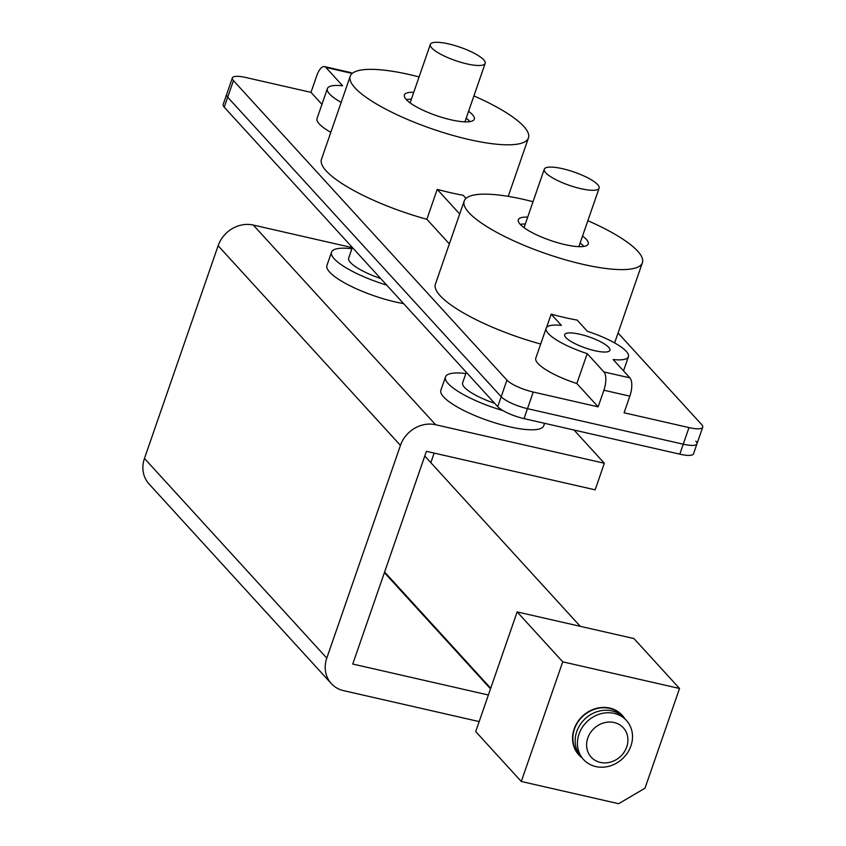 <?xml version="1.0" encoding="UTF-8"?>
<svg xmlns="http://www.w3.org/2000/svg" width="846" height="846" viewBox="0 0 846 846"><rect width="100%" height="100%" fill="white"/><g stroke="black" fill="none" stroke-linecap="round" stroke-linejoin="round"><path stroke-width="1.27" d="M544.57 423.317L543.692 425.834A54.398 13.261 -160.9 0 1 509.387 426.754A54.398 13.261 -160.9 0 1 440.882 390.228L445.482 376.935A54.398 13.261 -160.9 0 1 465.86 373.53M580.145 243.003A36.272 8.841 -160.9 0 1 583.867 246.419M562.59 168.714A29.018 7.075 -160.9 0 1 599.116 188.193A29.018 7.075 -160.9 0 1 580.821 188.679A29.018 7.075 -160.9 0 1 544.285 169.2A29.018 7.075 -160.9 0 1 562.59 168.714M520.258 224.401A36.272 8.841 -160.9 0 1 525.303 224.021M494.624 403.309A36.272 8.841 -160.9 0 1 462.625 382.868L466.294 372.272M502.958 410.585A54.398 13.261 -160.9 0 1 445.482 376.935M626.727 746.912A21.763 19.257 137.6 0 0 614.164 722.526A21.763 19.257 137.6 0 0 587.78 738.029A21.763 19.257 137.6 0 0 600.353 762.415A21.763 19.257 137.6 0 0 626.727 746.912M579.013 734.053A29.018 25.676 -42.4 0 1 600.332 713.876A29.018 25.676 -42.4 0 1 626.4 720.411A29.018 25.676 -42.4 0 1 630.936 745.897A29.018 25.676 -42.4 0 1 609.617 766.074A29.018 25.676 -42.4 0 1 583.55 759.539A29.018 25.676 -42.4 0 1 579.013 734.053M583.55 759.539L581.276 757.043A29.018 25.676 -42.4 0 1 576.739 731.557A29.018 25.676 -42.4 0 1 598.059 711.38A29.018 25.676 -42.4 0 1 624.126 717.916L626.4 720.411M580.176 755.753A29.018 25.676 -42.4 0 1 578.992 754.547A29.018 25.676 -42.4 0 1 574.455 729.062A29.018 25.676 -42.4 0 1 595.774 708.885A29.018 25.676 -42.4 0 1 621.842 715.42A29.018 25.676 -42.4 0 1 622.931 716.71M386.696 285.102A54.398 13.261 -160.9 0 1 331.537 252.14A54.398 13.261 -160.9 0 1 351.904 248.735M403.584 303.598A54.398 13.261 -160.9 0 1 395.431 301.959A54.398 13.261 -160.9 0 1 326.937 265.433L331.537 252.14M406.313 99.606A36.272 8.841 -160.9 0 1 411.357 99.225M380.679 278.514A36.272 8.841 -160.9 0 1 348.668 258.072L352.338 247.476M466.876 63.884A29.018 7.075 -160.9 0 1 430.339 44.404A29.018 7.075 -160.9 0 1 448.634 43.918A29.018 7.075 -160.9 0 1 485.17 63.397A29.018 7.075 -160.9 0 1 466.876 63.884M466.188 118.207A36.272 8.841 -160.9 0 1 469.921 121.634M430.836 462.677L434.157 453.086M608.708 347.346A23.931 5.837 19.1 0 0 584.427 335.428A23.931 5.837 19.1 0 0 564.673 334.625A23.931 5.837 19.1 0 0 565.879 337.575A23.931 5.837 19.1 0 0 590.159 349.493A23.931 5.837 19.1 0 0 609.913 350.297A23.931 5.837 19.1 0 0 608.708 347.346M413.757 92.299A36.991 9.02 19.1 0 0 404.388 94.974A36.991 9.02 19.1 0 0 406.239 99.521A36.991 9.02 19.1 0 0 443.769 117.943A36.991 9.02 19.1 0 0 474.299 119.18A36.991 9.02 19.1 0 0 472.438 114.633A36.991 9.02 19.1 0 0 468.589 111.291M527.703 217.094A36.991 9.02 19.1 0 0 518.334 219.77A36.991 9.02 19.1 0 0 520.195 224.317A36.991 9.02 19.1 0 0 557.726 242.739A36.991 9.02 19.1 0 0 588.245 243.976A36.991 9.02 19.1 0 0 586.384 239.429A36.991 9.02 19.1 0 0 582.534 236.087M629.9 377.866A14.509 5.763 102.9 0 1 629.858 396.161L603.896 390.228A14.509 5.763 -77.1 0 0 603.938 371.944L629.9 377.866L613.16 359.539A43.516 10.607 19.1 0 0 628.419 356.705A43.516 10.607 19.1 0 0 626.23 351.344A43.516 10.607 19.1 0 0 587.378 331.304L577.131 320.074A94.297 22.979 -160.9 0 1 551.169 314.152L546.548 327.508M533.033 201.718A94.297 22.979 19.1 0 0 464.19 201.02A94.297 22.979 19.1 0 0 468.917 212.621A94.297 22.979 19.1 0 0 564.589 259.574A94.297 22.979 19.1 0 0 642.389 262.725A94.297 22.979 19.1 0 0 637.662 251.135A94.297 22.979 19.1 0 0 587.864 220.711M464.19 201.02L435.415 284.108A94.297 22.979 19.1 0 0 440.142 295.709A94.297 22.979 19.1 0 0 540.689 344.036M419.077 76.923A94.297 22.979 19.1 0 0 350.233 76.225A94.297 22.979 19.1 0 0 354.971 87.825A94.297 22.979 19.1 0 0 450.643 134.778A94.297 22.979 19.1 0 0 528.443 137.94A94.297 22.979 19.1 0 0 523.706 126.34A94.297 22.979 19.1 0 0 473.908 95.915M350.233 76.225L321.459 159.323A94.297 22.979 19.1 0 0 326.196 170.913A94.297 22.979 19.1 0 0 426.86 219.273L449.342 243.891M466.009 198.376L463.174 195.278A94.297 22.979 -160.9 0 1 437.223 189.356L426.86 219.273M324.526 66.601L350.487 72.523A14.509 5.763 102.9 0 1 351.862 73.369L325.9 67.447A14.509 5.763 -77.1 0 0 324.526 66.601A14.509 5.763 -77.1 0 0 316.742 75.749L310.979 92.362L246.08 77.557A21.763 5.298 19.1 0 0 232.354 77.917A21.763 5.298 19.1 0 0 233.454 80.603L506.934 380.108A21.763 5.298 19.1 0 0 533.234 392.036L598.143 406.852L576.845 383.534A43.516 10.607 19.1 0 1 535.804 358.133L546.167 328.216A43.516 10.607 19.1 0 0 587.209 353.617L576.845 383.534M325.9 67.447L342.63 85.774A43.516 10.607 19.1 0 0 327.381 88.619L317.028 118.525A43.516 10.607 19.1 0 0 330.818 132.304M310.979 92.362L321.935 104.354M629.858 396.161L624.094 412.774L688.993 427.59A21.763 5.298 19.1 0 0 702.719 427.219A21.763 5.298 19.1 0 0 701.63 424.544L618.056 333.017M233.454 80.603L227.701 97.216A21.763 5.298 -160.9 0 1 226.601 94.541A21.763 5.298 19.1 0 0 227.701 97.216L501.181 396.721A21.763 5.298 19.1 0 0 527.481 408.66L683.24 444.203A21.763 5.298 19.1 0 0 696.967 443.843A21.763 5.298 -160.9 0 1 683.24 444.203L688.993 427.59M603.896 390.228L598.143 406.852M533.234 392.036L527.481 408.66A21.763 5.298 -160.9 0 1 501.181 396.721L506.934 380.108M551.169 314.152L561.416 325.382A43.516 10.607 19.1 0 0 546.167 328.216M587.209 353.617L603.938 371.944M327.381 88.619A43.516 10.607 19.1 0 0 341.171 102.398M437.223 189.356L459.695 213.975M624.591 718.423A29.377 25.993 137.6 0 0 622.106 715.177A29.377 25.993 137.6 0 0 595.721 708.557A29.377 25.993 137.6 0 0 574.138 728.988A29.377 25.993 137.6 0 0 578.727 754.791A29.377 25.993 137.6 0 0 581.741 757.551M679.539 688.485L562.727 661.826L521.295 781.482L618.638 803.7L645.012 788.197L679.539 688.485L633.961 638.571L517.149 611.912L475.706 731.568L521.295 781.482M562.727 661.826L517.149 611.912M574.032 430.043L604.351 463.248L435.616 424.734L253.292 225.057L352.285 247.656M253.292 225.057A29.018 25.676 137.6 0 0 218.131 245.721L144.465 458.447A29.018 25.676 137.6 0 0 149.002 483.933L331.325 683.6A29.018 25.676 137.6 0 0 343.539 690.632L479.164 721.585M435.616 424.734A29.018 25.676 137.6 0 0 400.444 445.398L218.131 245.721M331.325 683.6A29.018 25.676 137.6 0 1 326.789 658.114L400.444 445.398M488.375 695L352.75 664.036L426.405 451.32L595.15 489.834L604.351 463.248M524.034 418.622L679.793 454.175L683.24 444.203L527.481 408.66L524.034 418.622A21.763 5.298 -160.9 0 1 497.723 406.693L501.181 396.721L227.701 97.216L224.243 107.188L497.723 406.693M695.877 441.157A21.763 5.298 19.1 0 1 696.967 443.843L693.519 453.805A21.763 5.298 -160.9 0 1 679.793 454.175M224.243 107.188A21.763 5.298 -160.9 0 1 223.154 104.513L232.354 77.917M490.712 688.232L384.613 572.033M326.789 658.114L144.465 458.447M599.116 188.193L578.875 246.651M544.285 169.2L524.044 227.669M621.842 715.42L619.092 712.417M578.992 754.547L576.242 751.544M430.339 44.404L410.088 102.874M485.17 63.397L464.93 121.856M642.389 262.725L614.63 342.916M528.443 137.94L508.213 196.367M628.419 356.705L623.513 370.876M696.967 443.843L702.719 427.219M580.261 626.315L424.777 456.036M490.511 688.824L384.401 572.626"/></g></svg>
